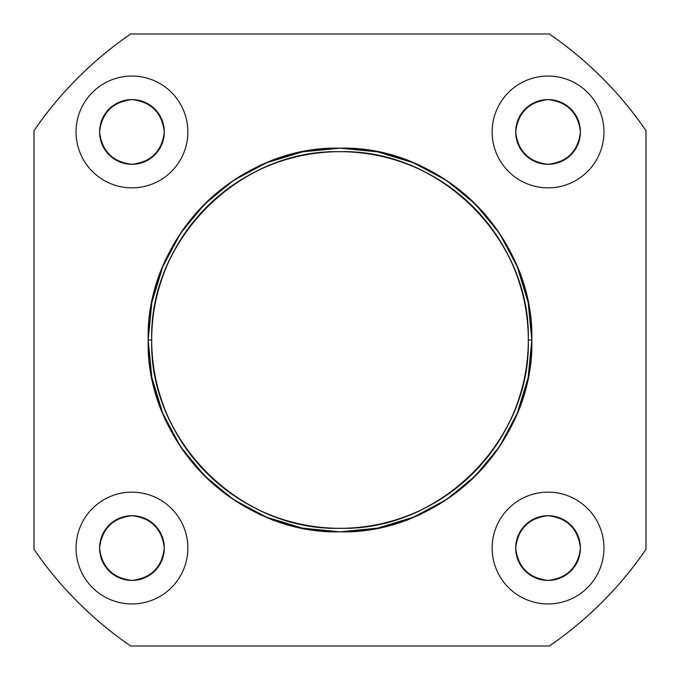 <?xml version="1.0" encoding="UTF-8"?>
<svg xmlns="http://www.w3.org/2000/svg" width="680" height="680" viewBox="0 0 680 680"><rect width="100%" height="100%" fill="white"/><g stroke="black" fill="none" stroke-linecap="round" stroke-linejoin="round"><path stroke-width="1.02" d="M34 130.704C60.256 92.489 92.489 60.256 130.704 34A370.727 370.727 0 0 0 34 130.704L34 549.295A370.727 370.727 0 0 0 130.704 646C92.489 619.744 60.256 587.512 34 549.295L34 130.704A370.727 370.727 0 0 1 130.704 34L549.295 34C587.512 60.256 619.744 92.489 646 130.704A370.727 370.727 0 0 0 549.295 34A370.727 370.727 0 0 1 646 130.704L646 549.295C619.744 587.512 587.512 619.744 549.295 646A370.727 370.727 0 0 0 646 549.295A370.727 370.727 0 0 1 549.295 646L130.704 646A370.727 370.727 0 0 1 34 549.295L34 130.704M531.837 340A191.837 191.837 0 0 1 340 531.837A191.837 191.837 0 0 1 148.163 340A191.837 191.837 0 0 1 340 148.163A191.837 191.837 0 0 1 531.837 340L528.156 302.575L517.233 266.585L499.511 233.418L475.651 204.349L446.581 180.489L413.414 162.767L377.425 151.844L340 148.163L302.575 151.844L266.585 162.767L233.418 180.489L204.349 204.349L180.489 233.418L162.767 266.585L151.844 302.575L148.163 340L151.844 377.425L162.767 413.414L180.489 446.581L204.349 475.651L233.418 499.511L266.585 517.233L302.575 528.156L340 531.837L377.425 528.156L413.414 517.233L446.581 499.511L475.651 475.651L499.511 446.581L517.233 413.414L528.156 377.425L531.837 340C534.48 442.51 442.51 534.48 340 531.837C237.49 534.48 145.52 442.51 148.163 340L151.691 340C149.362 440.657 239.343 530.638 340 528.309C440.657 530.638 530.638 440.657 528.309 340C530.638 239.343 440.657 149.362 340 151.691C239.343 149.362 149.362 239.343 151.691 340C149.099 440.623 239.377 530.902 340 528.309C440.623 530.902 530.902 440.623 528.309 340L531.837 340L528.309 340C530.902 239.377 440.623 149.099 340 151.691C239.377 149.099 149.099 239.377 151.691 340L148.163 340C145.52 237.49 237.49 145.52 340 148.163C442.51 145.52 534.48 237.49 531.837 340A191.837 191.837 0 0 0 340 148.163A191.837 191.837 0 0 0 148.163 340A191.837 191.837 0 0 0 340 531.837A191.837 191.837 0 0 0 531.837 340L528.309 340A188.309 188.309 0 0 0 340 151.691A188.309 188.309 0 0 0 151.691 340A188.309 188.309 0 0 0 340 528.309A188.309 188.309 0 0 0 528.309 340M492.15 131.945A55.904 55.904 0 0 1 548.054 76.041A55.904 55.904 0 0 1 603.959 131.945A55.904 55.904 0 0 1 548.054 187.85A55.904 55.904 0 0 1 492.15 131.945A55.904 55.904 0 0 0 548.054 187.85A55.904 55.904 0 0 0 603.959 131.945A55.904 55.904 0 0 0 548.054 76.041A55.904 55.904 0 0 0 492.15 131.945A55.904 55.904 0 0 1 548.054 76.041A55.904 55.904 0 0 1 603.959 131.945A55.904 55.904 0 0 1 548.054 187.85A55.904 55.904 0 0 1 492.15 131.945M492.15 548.054A55.904 55.904 0 0 1 548.054 492.15A55.904 55.904 0 0 1 603.959 548.054A55.904 55.904 0 0 1 548.054 603.959A55.904 55.904 0 0 1 492.15 548.054A55.904 55.904 0 0 0 548.054 603.959A55.904 55.904 0 0 0 603.959 548.054A55.904 55.904 0 0 0 548.054 492.15A55.904 55.904 0 0 0 492.15 548.054A55.904 55.904 0 0 1 548.054 492.15A55.904 55.904 0 0 1 603.959 548.054A55.904 55.904 0 0 1 548.054 603.959A55.904 55.904 0 0 1 492.15 548.054M76.041 548.054A55.904 55.904 0 0 1 131.945 492.15A55.904 55.904 0 0 1 187.85 548.054A55.904 55.904 0 0 1 131.945 603.959A55.904 55.904 0 0 1 76.041 548.054A55.904 55.904 0 0 0 131.945 603.959A55.904 55.904 0 0 0 187.85 548.054A55.904 55.904 0 0 0 131.945 492.15A55.904 55.904 0 0 0 76.041 548.054A55.904 55.904 0 0 1 131.945 492.15A55.904 55.904 0 0 1 187.85 548.054A55.904 55.904 0 0 1 131.945 603.959A55.904 55.904 0 0 1 76.041 548.054M76.041 131.945A55.904 55.904 0 0 1 131.945 76.041A55.904 55.904 0 0 1 187.85 131.945A55.904 55.904 0 0 1 131.945 187.85A55.904 55.904 0 0 1 76.041 131.945A55.904 55.904 0 0 0 131.945 187.85A55.904 55.904 0 0 0 187.85 131.945A55.904 55.904 0 0 0 131.945 76.041A55.904 55.904 0 0 0 76.041 131.945A55.904 55.904 0 0 1 131.945 76.041A55.904 55.904 0 0 1 187.85 131.945A55.904 55.904 0 0 1 131.945 187.85A55.904 55.904 0 0 1 76.041 131.945M515.687 131.945C517.998 151.206 528.793 162.001 548.054 164.314C567.315 162.001 578.102 151.206 580.414 131.945C578.102 112.684 567.315 101.898 548.054 99.586C528.793 101.898 517.998 112.684 515.687 131.945A32.368 32.368 0 0 1 548.054 99.586A32.368 32.368 0 0 1 580.414 131.945A32.368 32.368 0 0 1 548.054 164.314A32.368 32.368 0 0 1 515.687 131.945A32.368 32.368 0 0 1 548.054 99.586A32.368 32.368 0 0 1 580.414 131.945A32.368 32.368 0 0 1 548.054 164.314A32.368 32.368 0 0 1 515.687 131.945M131.945 164.314C151.206 162.001 162.001 151.206 164.314 131.945C162.001 112.684 151.206 101.898 131.945 99.586C112.684 101.898 101.898 112.684 99.586 131.945C101.898 151.206 112.684 162.001 131.945 164.314A32.368 32.368 0 0 1 99.586 131.945A32.368 32.368 0 0 1 131.945 99.586A32.368 32.368 0 0 1 164.314 131.945A32.368 32.368 0 0 1 131.945 164.314A32.368 32.368 0 0 1 99.586 131.945A32.368 32.368 0 0 1 131.945 99.586A32.368 32.368 0 0 1 164.314 131.945A32.368 32.368 0 0 1 131.945 164.314M164.314 548.054C162.001 528.793 151.206 517.998 131.945 515.687C112.684 517.998 101.898 528.793 99.586 548.054C101.898 567.315 112.684 578.102 131.945 580.414C151.206 578.102 162.001 567.315 164.314 548.054A32.368 32.368 0 0 1 131.945 580.414A32.368 32.368 0 0 1 99.586 548.054A32.368 32.368 0 0 1 131.945 515.687A32.368 32.368 0 0 1 164.314 548.054A32.368 32.368 0 0 1 131.945 580.414A32.368 32.368 0 0 1 99.586 548.054A32.368 32.368 0 0 1 131.945 515.687A32.368 32.368 0 0 1 164.314 548.054M548.054 515.687C528.793 517.998 517.998 528.793 515.687 548.054C517.998 567.315 528.793 578.102 548.054 580.414C567.315 578.102 578.102 567.315 580.414 548.054C578.102 528.793 567.315 517.998 548.054 515.687A32.368 32.368 0 0 1 580.414 548.054A32.368 32.368 0 0 1 548.054 580.414A32.368 32.368 0 0 1 515.687 548.054A32.368 32.368 0 0 1 548.054 515.687A32.368 32.368 0 0 1 580.414 548.054A32.368 32.368 0 0 1 548.054 580.414A32.368 32.368 0 0 1 515.687 548.054A32.368 32.368 0 0 1 548.054 515.687M151.691 340L148.163 340"/></g></svg>
